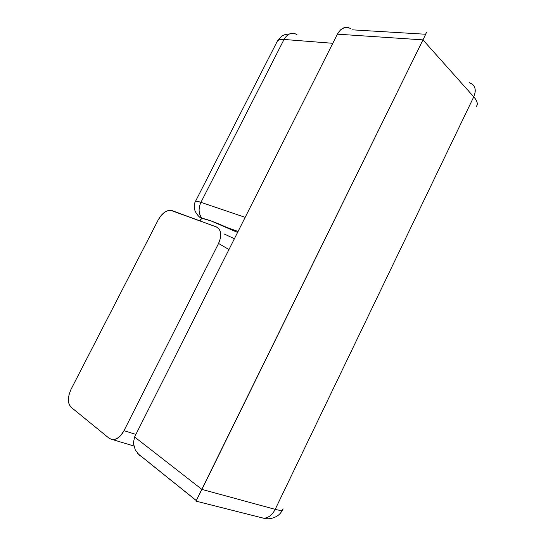<?xml version="1.0" encoding="UTF-8"?>
<svg xmlns="http://www.w3.org/2000/svg" width="546" height="546" viewBox="0 0 546 546"><rect width="100%" height="100%" fill="white"/><g stroke="black" fill="none" stroke-linecap="round" stroke-linejoin="round"><path stroke-width="0.82" d="M237.571 232.432L236.329 231.838L237.571 232.432C219.82 223.778 202.368 217.178 201.174 218.625L200.887 219.199L202.853 218.564L211.097 220.946L237.571 232.432M134.569 437.025L337.394 34.159L340.492 29.914L344.389 27.607L348.464 27.58M352.095 29.818L425.443 34.234M147.086 461.097L196.164 500.484M275.184 509.377L275.191 509.357C280.658 510.79 283.258 510.571 282.999 508.701C283.04 510.578 280.439 510.797 275.191 509.357L473.751 96.84L422.973 39.878L473.751 96.84C477.491 101.194 478.262 104.511 476.064 106.804C478.187 104.245 477.416 100.921 473.751 96.84L275.191 509.357L201.931 489.407L422.973 39.878L196.191 500.764M133.34 443.12L135.278 449.931L140.104 456.224L135.278 449.931L133.347 443.168L134.589 436.984L201.931 489.407L134.589 436.984L337.394 34.159L422.973 39.878L425.293 35.101L422.973 39.878L337.394 34.159C341.243 27.621 345.727 25.819 350.846 28.754M284.036 39.455L200.935 202.341C198.055 201.351 196.246 201.01 195.509 201.31L195.325 201.699L195.509 201.31C196.11 200.983 197.918 201.324 200.935 202.341L284.036 39.455C280.869 39.182 278.651 39.708 277.402 41.046L276.863 42.097L277.395 41.052C278.487 39.749 280.699 39.216 284.036 39.455L332.787 43.298L284.036 39.455C287.653 33.456 291.96 31.832 296.963 34.582C291.851 31.934 287.544 33.559 284.036 39.455M237.633 232.316L236.329 231.838L237.633 232.316M200.928 202.348L245.174 217.335L200.935 202.341C198.205 208.47 198.546 213.779 201.959 218.284M469.239 82.685C475.143 84.814 476.644 89.53 473.751 96.84C476.201 91.148 475.627 86.848 472.024 83.934M426.426 32.405L425.293 35.101L426.61 32.084M202.361 218.509L202.075 218.407C199.618 215.54 198.689 211.875 199.283 207.412M282.459 509.957C281.258 511.923 281.333 512.68 277.866 515.608C273.3 518.57 268.557 519.444 263.65 518.236C266.544 518.161 269.239 516.864 271.737 514.366M259.282 517.117L263.814 518.236C268.53 517.854 272.317 514.898 275.191 509.357L201.931 489.407L196.307 500.539L137.462 453.323M263.657 518.236L195.912 501.112L196.307 500.539M228.958 249.529L218.564 243.461L123.99 430.678L135.886 434.411L123.99 430.678L218.564 243.461L220.461 238.124L220.714 233.101L219.308 229.184L216.475 226.959L171.908 210.558L168.557 210.422L164.79 212.141L161.179 215.452L158.244 219.847L71.055 389.291L69.062 394.499L68.339 399.713L69.008 404.149L70.98 407.139L109.343 438.452L112.756 439.748L116.748 438.731L120.7 435.544L123.99 430.678C121.11 436.193 117.465 439.216 113.049 439.748L109.343 438.452L70.98 407.139C67.527 403.132 67.554 397.181 71.055 389.291L158.244 219.847C161.766 213.636 165.841 210.435 170.475 210.258L216.475 226.959C221.376 229.689 222.079 235.19 218.564 243.461L228.958 249.529M234.391 238.752L223.962 233.865M289.407 33.934C283.319 34.562 283.599 35.306 281.606 36.295L277.402 41.039L195.509 201.31C194.069 203.644 193.932 206.948 195.099 211.22C197.611 215.588 199.938 217.984 202.075 218.407M238.056 231.47L226.365 227.225M201.174 218.625L200.02 220.905M113.049 439.748L133.77 445.973"/></g></svg>
